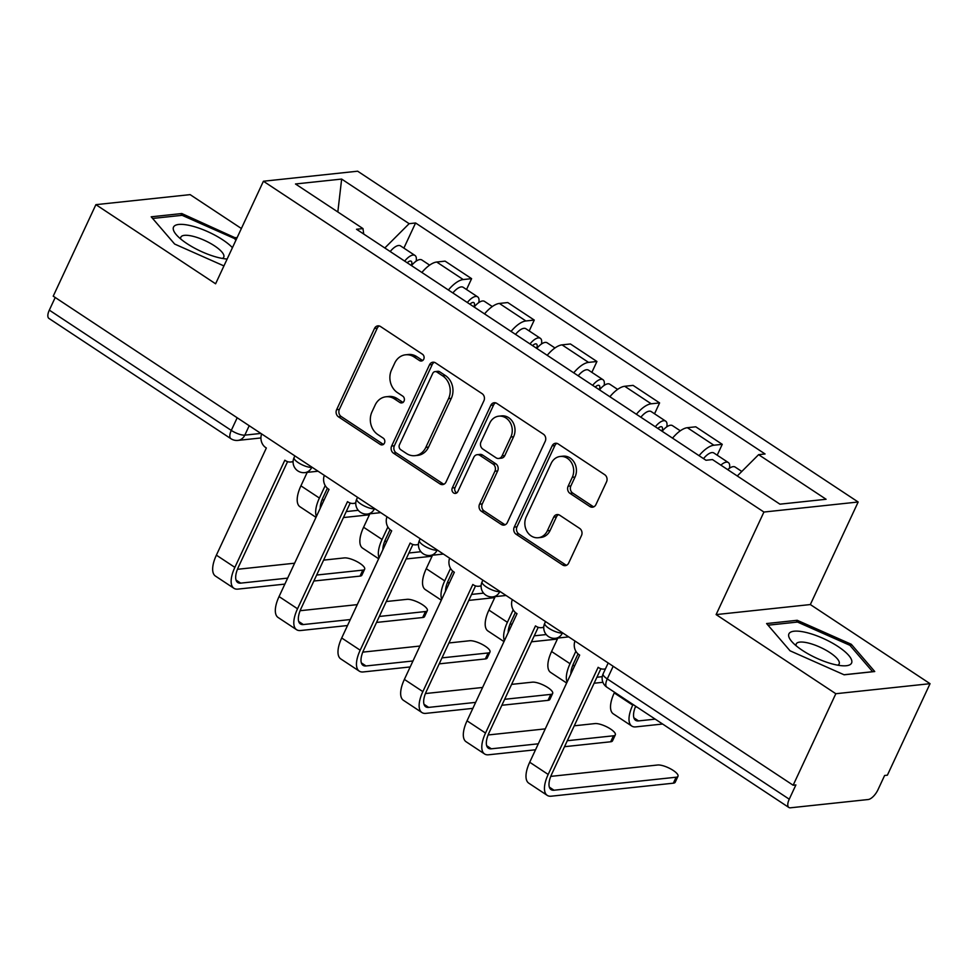 <?xml version="1.0" encoding="UTF-8"?>
<svg xmlns="http://www.w3.org/2000/svg" width="979" height="979" viewBox="0 0 979 979"><rect width="100%" height="100%" fill="white"/><g stroke="black" fill="none" stroke-linecap="round" stroke-linejoin="round"><path stroke-width="1.47" d="M423.736 359.22A3.659 3.121 -96.1 0 0 422.451 354.227L380.55 326.545A5.225 4.454 -96.1 0 0 377.894 325.86A5.225 4.454 -96.1 0 0 374.504 328.442L336.617 409.699A5.225 4.454 -96.1 0 0 338.453 416.821L380.354 444.503A3.659 3.121 -96.1 0 0 383.303 438.188L377.882 434.603A16.704 14.269 -96.1 0 1 371.996 411.816L375.153 405.049A16.704 14.269 -96.1 0 1 385.995 396.776A16.704 14.269 -96.1 0 1 394.5 398.942L399.921 402.528A3.659 3.121 -96.1 0 0 402.871 396.214L397.45 392.628A16.704 14.269 -96.1 0 1 391.563 369.842L394.721 363.074A16.704 14.269 -96.1 0 1 405.575 354.802A16.704 14.269 -96.1 0 1 414.08 356.968L419.501 360.553A3.659 3.121 -96.1 0 0 423.736 359.22M589.872 506.522A5.225 4.454 -96.1 0 0 592.528 507.195A5.225 4.454 -96.1 0 0 595.917 504.613L606.552 481.815A5.225 4.454 -96.1 0 0 604.704 474.693L558.177 443.94A5.225 4.454 -96.1 0 0 555.521 443.267A5.225 4.454 -96.1 0 0 552.132 445.849L514.244 527.106A5.225 4.454 -96.1 0 0 516.08 534.216L562.607 564.969A5.225 4.454 -96.1 0 0 565.275 565.654A5.225 4.454 -96.1 0 0 568.664 563.06L581.502 535.525A5.225 4.454 -96.1 0 0 579.666 528.415L559.755 515.248A5.225 4.454 -96.1 0 0 557.088 514.575A5.225 4.454 -96.1 0 0 553.698 517.157L547.334 530.814A13.963 11.932 -96.1 0 1 538.266 537.728A13.963 11.932 -96.1 0 1 526.935 531.352A13.963 11.932 -96.1 0 1 526.237 516.863L551.177 463.385A13.963 11.932 -96.1 0 1 560.245 456.471A13.963 11.932 -96.1 0 1 571.577 462.834A13.963 11.932 -96.1 0 1 572.274 477.324L568.126 486.233A5.225 4.454 -96.1 0 0 569.962 493.355L589.872 506.522L592.613 506.229A5.225 4.454 -96.1 0 0 593.874 506.792M763.926 512.041L716.114 614.592L835.821 693.719L793.149 785.231L53.221 296.172L95.893 204.66L215.6 283.788L263.412 181.237L763.926 512.041L858.167 502.007L357.653 171.203L263.412 181.237M483.92 400.766A5.225 4.454 -96.1 0 0 482.084 393.644L435.557 362.891A5.225 4.454 -96.1 0 0 432.902 362.218A5.225 4.454 -96.1 0 0 429.512 364.8L391.624 446.057A5.225 4.454 -96.1 0 0 393.46 453.167L439.987 483.92A5.225 4.454 -96.1 0 0 442.643 484.605A5.225 4.454 -96.1 0 0 446.032 482.011L483.92 400.766M496.867 403.421L543.394 434.174A5.225 4.454 -96.1 0 1 545.23 441.296L507.342 522.541A5.225 4.454 -96.1 0 1 503.952 525.123A5.225 4.454 -96.1 0 1 501.297 524.45L481.387 511.283A5.225 4.454 -96.1 0 1 479.551 504.173L494.921 471.217A5.225 4.454 -96.1 0 0 493.073 464.095L479.869 455.37A5.225 4.454 -96.1 0 0 477.214 454.684A5.225 4.454 -96.1 0 0 473.824 457.279L457.829 491.58A3.659 3.121 -96.1 0 1 452.298 487.934L490.822 405.33A5.225 4.454 -96.1 0 1 494.211 402.736A5.225 4.454 -96.1 0 1 496.867 403.421M835.821 693.719L930.05 683.685L887.378 775.197L884.624 775.478L877.979 789.735A10.634 4.516 123.5 0 1 868.202 799.525L790.445 807.797A10.634 4.516 123.5 0 1 788.878 807.479L606.907 687.209A10.634 4.516 -56.5 0 1 607.274 678.924L789.245 799.194A10.634 4.516 123.5 0 0 788.878 807.479M241.372 228.499L190.122 194.625L95.893 204.66M930.05 683.685L810.343 604.557L858.167 502.007M793.149 785.231L795.89 784.938L789.245 799.194M237.187 417.764L231.289 430.405A10.634 4.516 -56.5 0 0 230.922 438.702L48.95 318.432A10.634 4.516 -56.5 0 1 49.317 310.135L231.289 430.405A10.634 3.182 25 0 0 244.811 435.141L260.879 433.428M55.216 297.494L49.317 310.135M448.394 290.004A24.463 10.39 -56.5 0 1 463.226 279.553L436.707 262.029A24.463 10.39 123.5 0 0 421.876 272.48M436.707 262.029L445.09 261.136L471.609 278.66L466.542 289.515M463.226 279.553L471.609 278.66M529.198 330.939L534.265 320.072L507.758 302.548L499.376 303.441A24.463 10.39 123.5 0 0 484.544 313.892M511.062 331.416A24.463 10.39 -56.5 0 1 525.894 320.965L534.265 320.072M591.867 372.35L596.933 361.496L570.427 343.972L562.044 344.865A24.463 10.39 123.5 0 0 547.212 355.316M573.718 372.84A24.463 10.39 -56.5 0 1 588.55 362.389L596.933 361.496M654.535 413.774L659.601 402.907L633.083 385.383L624.712 386.277A24.463 10.39 123.5 0 0 609.88 396.728M636.387 414.252A24.463 10.39 -56.5 0 1 651.219 403.801L659.601 402.907M717.191 455.198L722.257 444.331L695.751 426.807L687.368 427.701A24.463 10.39 123.5 0 0 672.536 438.151M699.055 455.676A24.463 10.39 -56.5 0 1 713.887 445.225L722.257 444.331M363.735 234.042L362.976 228.584L295.487 183.979L341.647 179.071L409.136 223.677L384.82 247.981M737.285 475.978L758.603 454.66L765.064 453.975L415.585 222.979L409.136 223.677M758.603 454.66L826.092 499.266L779.933 504.173L712.455 459.567L705.994 460.265L356.515 229.27L362.976 228.584M236.71 238.497L181.813 213.544L151.207 216.812L174.654 244.052L223.934 265.921M716.114 614.592L810.343 604.557M874.736 671.533L851.289 644.28L797.212 620.294L766.606 623.55L790.053 650.802L844.131 674.8L874.736 671.533M403.874 248.103L415.585 222.979M341.647 179.071L337.828 211.966M235.095 239.243L235.89 237.542M180.931 215.441L181.813 213.544M850.494 645.981L851.289 644.28M796.331 622.191L797.212 620.294M422.695 360.505A3.659 3.121 -96.1 0 1 422.243 360.26L416.821 356.674A16.704 14.269 -96.1 0 0 408.316 354.508L405.575 354.802M385.995 396.776L388.749 396.483A16.704 14.269 -96.1 0 1 397.254 398.649L402.675 402.234A3.659 3.121 -96.1 0 0 403.115 402.479M379.301 325.97A5.225 4.454 -96.1 0 0 377.258 328.161L339.37 409.406A5.225 4.454 -96.1 0 0 341.206 416.528L383.095 444.209A3.659 3.121 -96.1 0 0 383.548 444.454M434.297 362.328A5.225 4.454 -96.1 0 0 432.253 364.506L394.366 445.763A5.225 4.454 -96.1 0 0 396.214 452.873L442.741 483.626A5.225 4.454 -96.1 0 0 443.989 484.201M436.952 372.081A3.659 3.121 -96.1 0 0 432.718 373.415L399.456 444.735A3.659 3.121 -96.1 0 0 400.741 449.716L406.456 453.497A16.704 14.269 -96.1 0 0 414.961 455.663A16.704 14.269 -96.1 0 0 425.816 447.391L448.541 398.649A16.704 14.269 -96.1 0 0 442.667 375.863L436.952 372.081L439.693 371.787A3.659 3.121 -96.1 0 0 437.833 371.31L435.092 371.604M414.961 455.663L417.715 455.37A16.704 14.269 -96.1 0 0 428.557 447.097L425.816 447.391M439.693 371.787L445.408 375.569A16.704 14.269 -96.1 0 1 451.295 398.355L428.557 447.097M477.214 454.684L479.955 454.391A5.225 4.454 -96.1 0 1 482.61 455.076L495.827 463.801A5.225 4.454 -96.1 0 1 497.662 470.923L482.292 503.879A5.225 4.454 -96.1 0 0 484.14 510.989L504.05 524.157A5.225 4.454 -96.1 0 0 505.299 524.72M495.619 402.846A5.225 4.454 -96.1 0 0 493.575 405.037L455.051 487.64A3.659 3.121 -96.1 0 0 456.789 492.865M510.854 437.026A13.963 11.932 -96.1 0 0 510.169 422.536A13.963 11.932 -96.1 0 0 498.837 416.173A13.963 11.932 -96.1 0 0 489.769 423.087L480.983 441.921A5.225 4.454 -96.1 0 0 482.818 449.043L496.023 457.78A5.225 4.454 -96.1 0 0 498.678 458.453A5.225 4.454 -96.1 0 0 502.068 455.871L510.854 437.026L513.608 436.732A13.963 11.932 -96.1 0 0 512.91 422.243A13.963 11.932 -96.1 0 0 501.578 415.879L498.837 416.173M498.678 458.453L501.432 458.16A5.225 4.454 -96.1 0 0 504.821 455.578L502.068 455.871M513.608 436.732L504.821 455.578M560.245 456.471L562.998 456.177A13.963 11.932 -96.1 0 1 574.33 462.541A13.963 11.932 -96.1 0 1 575.028 477.03L570.867 485.939A5.225 4.454 -96.1 0 0 572.703 493.061L592.613 506.229M538.266 537.728L541.008 537.434A13.963 11.932 -96.1 0 0 550.088 530.52L547.334 530.814M558.495 514.685A5.225 4.454 -96.1 0 0 556.451 516.863L550.088 530.52M556.929 443.377A5.225 4.454 -96.1 0 0 554.885 445.555L516.998 526.812A5.225 4.454 -96.1 0 0 518.833 533.922L565.36 564.675A5.225 4.454 -96.1 0 0 566.621 565.25M411.498 265.615A13.29 5.641 -56.5 0 1 421.827 259.961L429.634 265.125M307.198 472.38L300.92 485.841A26.861 11.405 123.5 0 0 299.99 506.767L315.997 517.34M325.212 485.584L319.399 498.054A26.861 11.405 123.5 0 0 316.425 516.41M407.24 262.8A6.376 2.704 -56.5 0 1 411.18 261.222A6.376 2.704 -56.5 0 1 411.278 265.468M404.67 261.099A13.29 5.641 -56.5 0 1 414.998 255.458A13.29 5.641 -56.5 0 1 416.124 261.16M390.205 251.542A13.29 5.641 -56.5 0 1 400.533 245.9L414.998 255.458M320.206 508.297A19.947 8.468 -56.5 0 1 322.972 497.675L327.378 488.227M358.253 510.304L346.248 511.576M324.196 499.743L321.981 499.988M343.458 517.561L369.401 514.795M364.653 569.191L361.875 575.162A12.237 3.659 -155 0 1 360.027 576.105L362.817 570.121A12.237 3.659 25 0 0 364.653 569.191A12.237 3.659 25 0 0 357.616 561.97A12.237 3.659 25 0 0 344.339 557.908L323.608 560.123M261.65 433.942A10.634 9.092 -96.1 0 0 265.75 447.599L266.349 448.003L216.383 555.154A26.861 11.405 123.5 0 0 215.453 576.08L233.932 588.293A26.861 11.405 123.5 0 0 237.909 589.113L284.865 584.108M287.642 578.124L240.699 583.129A19.947 8.468 -56.5 0 1 237.738 582.517A19.947 8.468 -56.5 0 1 238.435 566.988L287.557 461.647M293.125 461.39A10.634 9.092 -96.1 0 1 290.849 461.99A10.634 9.092 -96.1 0 1 285.427 460.619L284.828 460.216L234.862 567.367A26.861 11.405 123.5 0 0 233.932 588.293M313.867 581.024L360.027 576.105M362.817 570.121L316.658 575.04M294.606 563.206L237.444 569.301M474.154 307.027A13.29 5.641 -56.5 0 1 484.495 301.385L492.302 306.549M369.866 513.791L363.588 527.253A26.861 11.405 123.5 0 0 362.646 548.179L378.653 558.764M387.88 526.996L382.067 539.466A26.861 11.405 123.5 0 0 379.093 557.822M469.908 304.224A6.376 2.704 -56.5 0 1 473.848 302.633A6.376 2.704 -56.5 0 1 473.934 306.88M467.326 302.511A13.29 5.641 -56.5 0 1 477.666 296.87A13.29 5.641 -56.5 0 1 478.792 302.584M452.873 292.954A13.29 5.641 -56.5 0 1 463.202 287.312L477.666 296.87M382.875 549.721A19.947 8.468 -56.5 0 1 385.64 539.086L390.034 529.651M420.921 551.715L408.916 553M386.864 541.167L384.649 541.399M406.126 558.972L432.057 556.219M536.822 348.451A13.29 5.641 -56.5 0 1 547.151 342.809L554.958 347.961M432.534 555.215L426.257 568.677A26.861 11.405 123.5 0 0 425.314 589.603L441.321 600.176M450.548 568.42L444.735 580.89A26.861 11.405 123.5 0 0 441.762 599.246M532.576 345.636A6.376 2.704 -56.5 0 1 536.516 344.057A6.376 2.704 -56.5 0 1 536.602 348.304M529.994 343.935A13.29 5.641 -56.5 0 1 540.322 338.293A13.29 5.641 -56.5 0 1 541.46 343.996M515.529 334.377A13.29 5.641 -56.5 0 1 525.87 328.736L540.322 338.293M445.531 591.145A19.947 8.468 -56.5 0 1 448.296 580.51L452.702 571.063M483.577 593.139L471.572 594.412M449.532 582.578L447.317 582.823M468.794 600.396L494.725 597.631M232.439 247.675A34.571 10.353 25 0 0 198.027 227.826A34.571 10.353 25 0 0 173.307 227.728A34.571 10.353 25 0 0 176.171 234.556A34.571 10.353 25 0 0 227.14 259.031M222.368 258.432A23.667 7.086 25 0 0 223.75 257.159A23.667 7.086 25 0 0 223.897 256.743A23.667 7.086 25 0 0 204.623 240.43A23.667 7.086 25 0 0 180.858 237.163A23.667 7.086 25 0 0 180.711 237.579A23.667 7.086 25 0 0 180.772 239.035M152.626 218.452L182.118 215.319L234.507 238.558L235.915 240.198M788.707 634.465A34.571 10.353 25 0 0 791.57 641.306A34.571 10.353 25 0 0 844.155 665.83A34.571 10.353 25 0 0 851.779 662.465A34.571 10.353 25 0 0 822.654 638.186A34.571 10.353 25 0 0 788.707 634.465M837.767 665.182A23.667 7.086 25 0 0 839.15 663.909A23.667 7.086 25 0 0 839.297 663.493A23.667 7.086 25 0 0 820.023 647.18A23.667 7.086 25 0 0 796.257 643.901A23.667 7.086 25 0 0 796.111 644.329A23.667 7.086 25 0 0 796.172 645.785M768.013 625.202L797.518 622.057L849.907 645.308L872.632 671.704L844.033 674.751M427.321 610.602L424.531 616.586A12.237 3.659 -155 0 1 422.683 617.516L425.473 611.545A12.237 3.659 25 0 0 427.321 610.602A12.237 3.659 25 0 0 420.272 603.382A12.237 3.659 25 0 0 406.995 599.332L386.277 601.534M324.318 475.353A10.634 9.092 -96.1 0 0 328.406 489.023L329.017 489.427L279.052 596.566A26.861 11.405 123.5 0 0 278.109 617.492L296.588 629.705A26.861 11.405 123.5 0 0 300.565 630.525L347.521 625.532M350.311 619.548L303.355 624.553A19.947 8.468 -56.5 0 1 300.406 623.941A19.947 8.468 -56.5 0 1 301.104 608.4L350.213 503.059M355.781 502.814A10.634 9.092 -96.1 0 1 353.505 503.414A10.634 9.092 -96.1 0 1 348.096 502.031L347.496 501.64L297.53 608.779A26.861 11.405 123.5 0 0 296.588 629.705M376.536 622.436L422.683 617.516M425.473 611.545L379.314 616.464M357.274 604.63L300.112 610.712M489.989 652.026L487.199 657.998A12.237 3.659 -155 0 1 485.351 658.94L488.142 652.956A12.237 3.659 25 0 0 489.989 652.026A12.237 3.659 25 0 0 482.941 644.806A12.237 3.659 25 0 0 469.663 640.743L448.945 642.958M386.974 516.777A10.634 9.092 -96.1 0 0 391.074 530.447L391.673 530.838L341.708 637.99A26.861 11.405 123.5 0 0 340.778 658.916L359.256 671.129A26.861 11.405 123.5 0 0 363.233 671.949L410.189 666.944M412.979 660.972L366.024 665.965A19.947 8.468 -56.5 0 1 363.074 665.365A19.947 8.468 -56.5 0 1 363.76 649.823L412.881 544.483M418.449 544.226A10.634 9.092 -96.1 0 1 416.173 544.826A10.634 9.092 -96.1 0 1 410.752 543.455L410.152 543.051L360.186 650.203A26.861 11.405 123.5 0 0 359.256 671.129M439.192 663.86L485.351 658.94M488.142 652.956L441.982 657.876M419.93 646.042L362.768 652.136M599.491 389.862A13.29 5.641 -56.5 0 1 609.819 384.221L617.627 389.385M495.19 596.627L488.913 610.088A26.861 11.405 123.5 0 0 487.983 631.014L503.989 641.6M513.204 609.831L507.391 622.301A26.861 11.405 123.5 0 0 504.418 640.658M595.244 387.06A6.376 2.704 -56.5 0 1 599.185 385.481A6.376 2.704 -56.5 0 1 599.27 389.715M592.662 385.347A13.29 5.641 -56.5 0 1 602.991 379.705A13.29 5.641 -56.5 0 1 604.116 385.42M578.197 375.789A13.29 5.641 -56.5 0 1 588.526 370.148L602.991 379.705M508.199 632.556A19.947 8.468 -56.5 0 1 510.965 621.922L515.37 612.487M546.245 634.551L534.24 635.836M512.188 624.002L509.973 624.235M531.45 641.808L557.394 639.054M662.147 431.286A13.29 5.641 -56.5 0 1 672.487 425.645L680.295 430.797M557.859 638.051L551.581 651.512A26.861 11.405 123.5 0 0 550.651 672.438L566.645 683.012M575.872 651.255L570.059 663.725A26.861 11.405 123.5 0 0 567.086 682.082M657.9 428.472A6.376 2.704 -56.5 0 1 661.841 426.893A6.376 2.704 -56.5 0 1 661.939 431.139M655.318 426.771A13.29 5.641 -56.5 0 1 665.659 421.129A13.29 5.641 -56.5 0 1 666.785 426.832M640.866 417.213A13.29 5.641 -56.5 0 1 651.194 411.572L665.659 421.129M570.867 673.98A19.947 8.468 -56.5 0 1 573.633 663.346L578.026 653.899M602.269 676.685L596.909 677.248M574.857 665.414L572.642 665.659M594.118 683.232L602.905 682.29M727.691 469.651A13.29 5.641 -56.5 0 1 735.143 467.056L741.801 471.462M614.555 692.263L614.249 692.924A26.861 11.405 123.5 0 0 613.307 713.85L631.785 726.063A26.861 11.405 123.5 0 0 635.763 726.883L662.612 724.032M633.034 704.476L632.728 705.137A26.861 11.405 123.5 0 0 631.785 726.063M720.862 465.135A13.29 5.641 -56.5 0 1 728.315 462.541A13.29 5.641 -56.5 0 1 729.453 468.256M703.522 458.625A13.29 5.641 -56.5 0 1 713.862 452.983L728.315 462.541M655.208 719.137L638.553 720.911A19.947 8.468 -56.5 0 1 635.604 720.299A19.947 8.468 -56.5 0 1 635.652 706.214M636.729 706.924L635.31 707.071M552.658 693.438L549.868 699.422A12.237 3.659 -155 0 1 548.02 700.352L550.81 694.38A12.237 3.659 25 0 0 552.658 693.438A12.237 3.659 25 0 0 545.609 686.218A12.237 3.659 25 0 0 532.331 682.167L511.601 684.37M449.642 558.189A10.634 9.092 -96.1 0 0 453.742 571.858L454.342 572.262L404.376 679.402A26.861 11.405 123.5 0 0 403.446 700.328L421.925 712.541A26.861 11.405 123.5 0 0 425.902 713.361L472.857 708.368M475.635 702.384L428.692 707.389A19.947 8.468 -56.5 0 1 425.73 706.777A19.947 8.468 -56.5 0 1 426.428 691.235L475.549 585.895M481.117 585.65A10.634 9.092 -96.1 0 1 478.841 586.25A10.634 9.092 -96.1 0 1 473.42 584.867L472.82 584.475L422.855 691.615A26.861 11.405 123.5 0 0 421.925 712.541M501.86 705.272L548.02 700.352M550.81 694.38L504.65 699.3M482.598 687.466L425.437 693.548M615.314 734.862L612.524 740.834A12.237 3.659 -155 0 1 610.688 741.776L613.466 735.792A12.237 3.659 25 0 0 615.314 734.862A12.237 3.659 25 0 0 608.277 727.642A12.237 3.659 25 0 0 594.987 723.579L574.269 725.794M512.311 599.613A10.634 9.092 -96.1 0 0 516.398 613.282L517.01 613.674L467.044 720.825A26.861 11.405 123.5 0 0 466.102 741.752L484.581 753.965A26.861 11.405 123.5 0 0 488.57 754.785L535.513 749.779M538.303 743.807L491.348 748.8A19.947 8.468 -56.5 0 1 488.399 748.201A19.947 8.468 -56.5 0 1 489.096 732.659L538.217 627.319M543.773 627.062A10.634 9.092 -96.1 0 1 541.497 627.661A10.634 9.092 -96.1 0 1 536.088 626.291L535.489 625.887L485.523 733.038A26.861 11.405 123.5 0 0 484.581 753.965M564.528 746.696L610.688 741.776M613.466 735.792L567.318 740.711M545.266 728.878L488.105 734.972M677.982 776.274L675.192 782.258A12.237 3.659 -155 0 1 673.344 783.188L676.134 777.216A12.237 3.659 25 0 0 677.982 776.274A12.237 3.659 25 0 0 670.933 769.053A12.237 3.659 25 0 0 657.655 765.003L550.761 776.384M574.967 641.025A10.634 9.092 -96.1 0 0 579.066 654.694L579.666 655.098L529.712 762.237A26.861 11.405 123.5 0 0 528.77 783.163L547.249 795.376A26.861 11.405 123.5 0 0 551.226 796.196L673.344 783.188M676.134 777.216L554.016 790.224A19.947 8.468 -56.5 0 1 551.067 789.612A19.947 8.468 -56.5 0 1 551.752 774.071L600.873 668.73M605.463 668.828A10.634 9.092 -96.1 0 1 604.165 669.085A10.634 9.092 -96.1 0 1 598.756 667.702L598.145 667.311L548.179 774.45A26.861 11.405 123.5 0 0 547.249 795.376M249.204 425.718L244.811 435.141A10.634 9.092 -96.1 0 1 237.909 440.403L260.928 437.956M651.219 403.801L624.712 386.277M588.55 362.389L562.044 344.865M525.894 320.965L499.376 303.441M713.887 445.225L687.368 427.701M294.875 455.896L294.092 457.548A10.634 3.182 25 0 0 300.223 463.826A10.634 3.182 25 0 0 311.775 467.362A10.634 9.092 83.9 0 1 304.861 472.624L318.053 471.217M357.531 497.308L356.76 498.972A10.634 3.182 25 0 0 362.891 505.25A10.634 3.182 25 0 0 374.431 508.774A10.634 9.092 83.9 0 1 367.529 514.036L380.721 512.641M420.199 538.731L419.428 540.384A10.634 3.182 25 0 0 425.547 546.661A10.634 3.182 25 0 0 437.099 550.198A10.634 9.092 83.9 0 1 430.197 555.46L443.389 554.053M482.867 580.143L482.096 581.807A10.634 3.182 25 0 0 488.215 588.085A10.634 3.182 25 0 0 499.767 591.61A10.634 9.092 83.9 0 1 492.853 596.872L506.045 595.477M545.523 621.567L544.752 623.219A10.634 3.182 25 0 0 550.883 629.497A10.634 3.182 25 0 0 562.423 633.034A10.634 9.092 83.9 0 1 555.521 638.296L568.713 636.888M613.172 666.271L607.274 678.924A10.634 3.182 25 0 1 603.125 673.833A10.634 10.634 0 0 0 606.907 687.209M416.821 356.674L414.08 356.968M402.675 402.234L399.921 402.528M397.254 398.649L394.5 398.942M383.095 444.209L380.354 444.503M341.206 416.528L338.453 416.821M339.37 409.406L336.617 409.699M377.258 328.161L374.504 328.442M422.243 360.26L419.501 360.553M442.741 483.626L439.987 483.92M396.214 452.873L393.46 453.167M394.366 445.763L391.624 446.057M432.253 364.506L429.512 364.8M451.295 398.355L448.541 398.649M445.408 375.569L442.667 375.863M504.05 524.157L501.297 524.45M484.14 510.989L481.387 511.283M482.292 503.879L479.551 504.173M497.662 470.923L494.921 471.217M495.827 463.801L493.073 464.095M482.61 455.076L479.869 455.37M455.051 487.64L452.298 487.934M493.575 405.037L490.822 405.33M572.703 493.061L569.962 493.355M570.867 485.939L568.126 486.233M575.028 477.03L572.274 477.324M556.451 516.863L553.698 517.157M565.36 564.675L562.607 564.969M518.833 533.922L516.08 534.216M516.998 526.812L514.244 527.106M554.885 445.555L552.132 445.849M300.92 485.841L319.399 498.054M234.862 567.367L216.383 555.154M240.699 583.129L236.025 580.045M363.588 527.253L382.067 539.466M426.257 568.677L444.735 580.89M297.53 608.779L279.052 596.566M303.355 624.553L298.681 621.457M360.186 650.203L341.708 637.99M366.024 665.965L361.349 662.881M488.913 610.088L507.391 622.301M551.581 651.512L570.059 663.725M614.249 692.924L632.728 705.137M633.878 717.815L638.553 720.911M422.855 691.615L404.376 679.402M428.692 707.389L424.017 704.293M485.523 733.038L467.044 720.825M491.348 748.8L486.685 745.717M548.179 774.45L529.712 762.237M554.016 790.224L549.341 787.128M294.092 457.548A10.634 10.634 0 0 0 304.861 472.624M356.76 498.972A10.634 10.634 0 0 0 367.529 514.036M419.428 540.384A10.634 10.634 0 0 0 430.197 555.46M482.096 581.807A10.634 10.634 0 0 0 492.853 596.872M544.752 623.219A10.634 10.634 0 0 0 555.521 638.296M608.192 662.979L603.125 673.833M230.922 438.702A10.634 10.634 0 0 0 237.909 440.403M290.849 461.99L293.1 461.758M353.505 503.414L355.769 503.169M416.173 544.826L418.437 544.593M478.841 586.25L481.093 586.005M541.497 627.661L543.761 627.429M604.165 669.085L605.414 668.951"/></g></svg>
